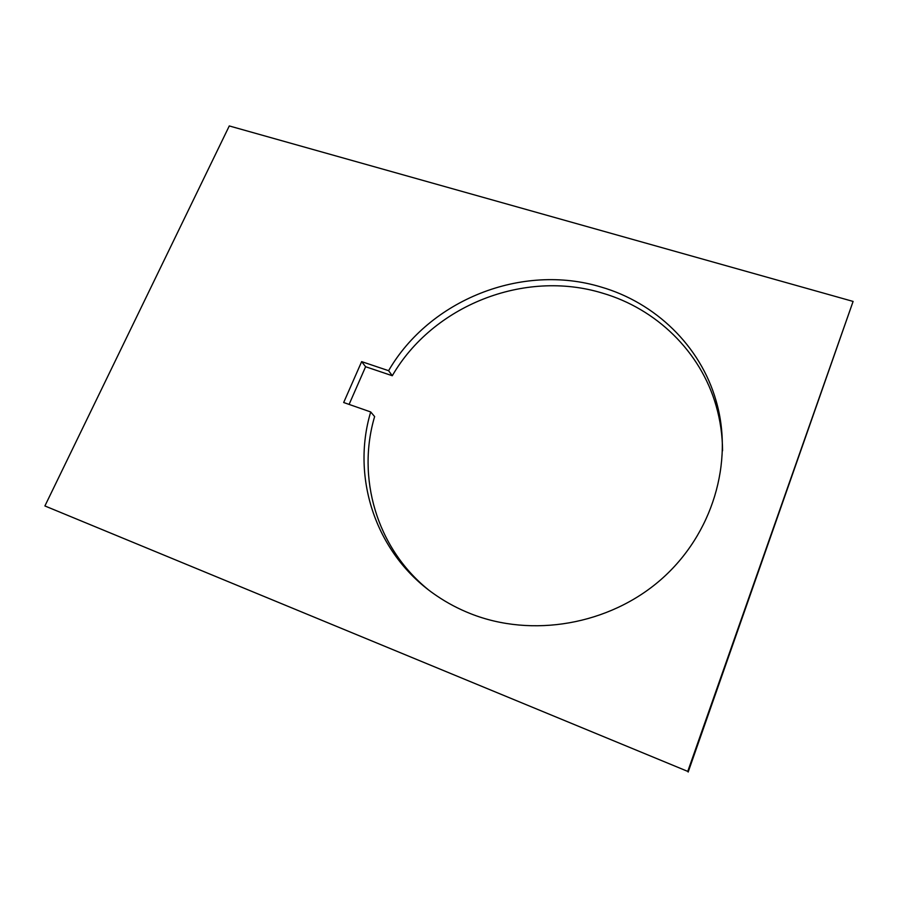 <?xml version="1.0" encoding="UTF-8"?>
<svg xmlns="http://www.w3.org/2000/svg" width="898" height="898" viewBox="0 0 898 898"><rect width="100%" height="100%" fill="white"/><g stroke="black" fill="none" stroke-linecap="round" stroke-linejoin="round"><path stroke-width="1.35" d="M722.553 450.774C722.463 435.373 720.319 420.399 716.121 405.851C700.53 351.185 655.809 308.665 602.625 293.175C524.005 268.985 432.713 305.769 392.291 375.734L365.609 366.732L361.647 361.625L388.598 370.694C429.525 299.999 521.794 262.755 601.29 287.091C655.057 302.682 700.305 345.573 716.099 400.822C733.947 461.875 712.81 534.31 660.827 579.693C608.866 625.064 531.762 638.007 470.574 613.682C458.575 608.934 447.35 603.018 436.899 595.924C375.892 555.144 350.837 477.972 370.706 411.958L343.676 402.517L361.647 361.625M427.964 589.436C376.217 547.41 356.629 477.208 374.623 416.582L370.706 411.958M687.756 771.393L44.9 505.956L687.756 771.393L853.1 301.425L229.282 125.945L44.9 505.956M388.598 370.694L392.291 375.734M365.609 366.732L349.098 404.414M853.1 301.425L688.16 772.055M716.099 400.822L716.121 405.851"/></g></svg>
